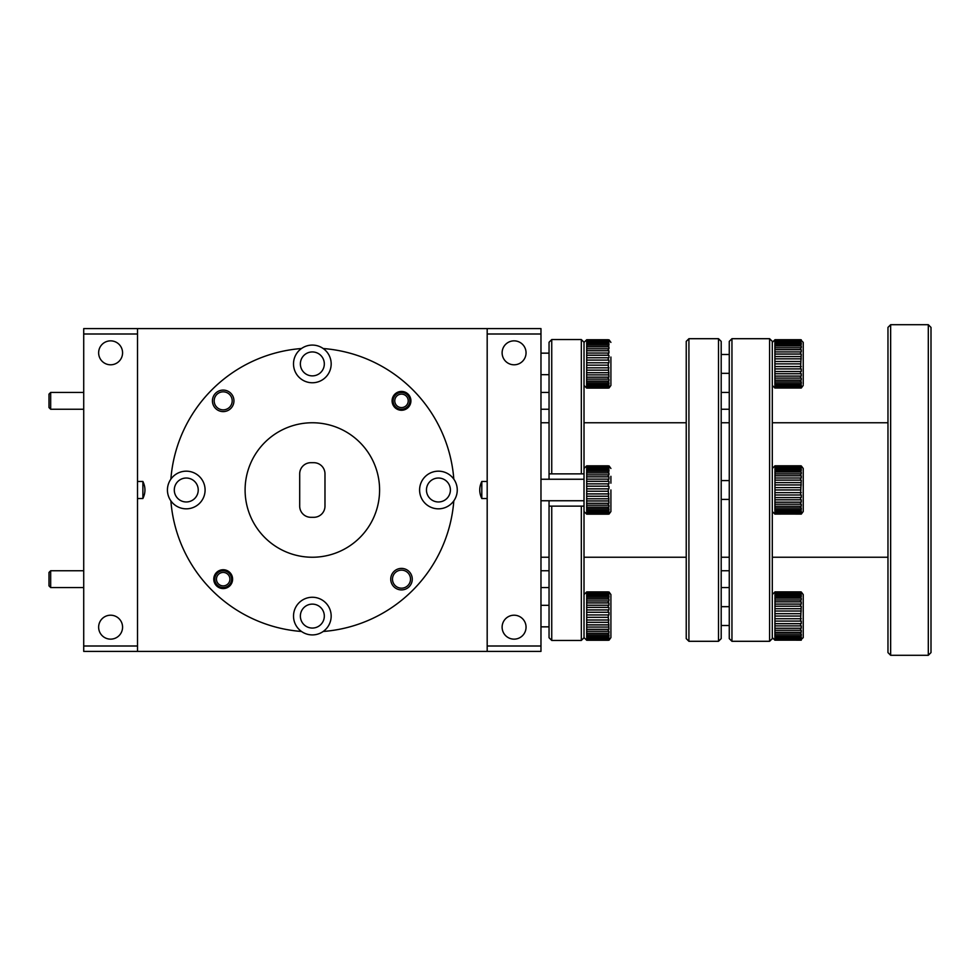 <?xml version="1.0" encoding="UTF-8"?>
<svg xmlns="http://www.w3.org/2000/svg" width="980" height="980" viewBox="0 0 980 980"><rect width="100%" height="100%" fill="white"/><g stroke="black" fill="none" stroke-linecap="round" stroke-linejoin="round"><path stroke-width="1.47" d="M50.678 409.248L49 407.57L49 394.119L50.678 392.441L50.678 409.248L83.717 409.248M50.678 392.441L83.717 392.441M50.678 587.559L49 585.881L49 572.43L50.678 570.752L50.678 587.559L83.717 587.559M50.678 570.752L83.717 570.752M216.703 577.404A6.725 6.725 0 0 0 221.431 585.648A6.725 6.725 0 0 0 229.675 580.907A6.725 6.725 0 0 0 224.947 572.663A6.725 6.725 0 0 0 216.703 577.404M231.305 581.348A8.404 8.404 0 0 1 221.002 587.265A8.404 8.404 0 0 1 215.073 576.963A8.404 8.404 0 0 1 225.376 571.046A8.404 8.404 0 0 1 231.305 581.348M407.031 404.666A6.725 6.725 0 0 0 405.316 395.308A6.725 6.725 0 0 0 395.969 397.023A6.725 6.725 0 0 0 397.672 406.382A6.725 6.725 0 0 0 407.031 404.666M394.585 396.067A8.404 8.404 0 0 1 406.271 393.923A8.404 8.404 0 0 1 408.415 405.622A8.404 8.404 0 0 1 396.716 407.766A8.404 8.404 0 0 1 394.585 396.067M931 327.406L931 652.594L928.305 655.289L928.305 324.711L931 327.406M890.649 655.289L887.966 652.594L887.966 327.406L890.649 324.711L890.649 655.289L928.305 655.289M769.606 338.7L772.301 341.383L772.301 638.617L769.606 641.3L769.606 338.7L731.95 338.7L731.95 641.3L729.267 638.617L729.267 341.383L731.95 338.7M769.606 641.3L731.95 641.3M890.649 324.711L928.305 324.711M772.301 557.24L887.966 557.24M772.301 422.76L887.966 422.76M481.805 498.526L481.805 481.474C479.049 487.134 479.049 492.818 481.805 498.526L487.183 498.526M487.183 481.474L481.805 481.474M142.884 481.474L142.884 498.526C145.64 492.818 145.64 487.134 142.884 481.474L137.506 481.474M312.338 351.943A11.968 11.968 0 0 0 300.37 363.911A11.968 11.968 0 0 0 312.338 375.879A11.968 11.968 0 0 0 324.319 363.911A11.968 11.968 0 0 0 312.338 351.943M438.428 478.032A11.968 11.968 0 0 0 426.459 490A11.968 11.968 0 0 0 438.428 501.968A11.968 11.968 0 0 0 450.396 490A11.968 11.968 0 0 0 438.428 478.032M312.338 604.121A11.968 11.968 0 0 0 300.37 616.089A11.968 11.968 0 0 0 312.338 628.058A11.968 11.968 0 0 0 324.319 616.089A11.968 11.968 0 0 0 312.338 604.121M186.261 478.032A11.968 11.968 0 0 0 174.293 490A11.968 11.968 0 0 0 186.261 501.968A11.968 11.968 0 0 0 198.23 490A11.968 11.968 0 0 0 186.261 478.032M401.494 568.4A10.755 10.755 0 0 0 390.738 579.155A10.755 10.755 0 0 0 401.494 589.911A10.755 10.755 0 0 0 412.262 579.155A10.755 10.755 0 0 0 401.494 568.4M401.494 570.14A9.016 9.016 0 0 0 392.49 579.155A9.016 9.016 0 0 0 401.494 588.172A9.016 9.016 0 0 0 410.51 579.155A9.016 9.016 0 0 0 401.494 570.14M223.195 390.089A10.755 10.755 0 0 0 212.427 400.845A10.755 10.755 0 0 0 223.195 411.6A10.755 10.755 0 0 0 233.951 400.845A10.755 10.755 0 0 0 223.195 390.089M223.195 391.829A9.016 9.016 0 0 0 214.179 400.845A9.016 9.016 0 0 0 223.195 409.861A9.016 9.016 0 0 0 232.199 400.845A9.016 9.016 0 0 0 223.195 391.829M401.494 391.424A9.42 9.42 0 0 0 392.086 400.845A9.42 9.42 0 0 0 401.494 410.265A9.42 9.42 0 0 0 410.914 400.845A9.42 9.42 0 0 0 401.494 391.424M223.195 569.735A9.42 9.42 0 0 0 213.775 579.155A9.42 9.42 0 0 0 223.195 588.576A9.42 9.42 0 0 0 232.603 579.155A9.42 9.42 0 0 0 223.195 569.735M170.875 500.854A18.828 18.828 0 0 0 205.089 490A18.828 18.828 0 0 0 170.875 479.147A18.828 18.828 0 0 0 170.875 500.854A141.892 141.892 0 0 0 301.497 631.475A18.828 18.828 0 0 0 323.192 631.475A141.892 141.892 0 0 0 453.814 500.854A18.828 18.828 0 0 0 453.814 479.147A141.892 141.892 0 0 0 323.192 348.525A18.828 18.828 0 0 0 294.392 369.607A18.828 18.828 0 0 0 330.297 369.607A18.828 18.828 0 0 0 323.192 348.525M323.192 631.475A18.828 18.828 0 0 0 312.338 597.261A18.828 18.828 0 0 0 301.497 631.475M453.814 479.147A18.828 18.828 0 0 0 419.599 490A18.828 18.828 0 0 0 453.814 500.854M312.338 557.24A67.24 67.24 0 0 0 379.591 490A67.24 67.24 0 0 0 312.338 422.76A67.24 67.24 0 0 0 245.098 490A67.24 67.24 0 0 0 312.338 557.24M110.605 340.856A11.968 11.968 0 0 0 98.637 352.825A11.968 11.968 0 0 0 110.605 364.793A11.968 11.968 0 0 0 122.574 352.825A11.968 11.968 0 0 0 110.605 340.856M110.605 615.207A11.968 11.968 0 0 0 98.637 627.176A11.968 11.968 0 0 0 110.605 639.144A11.968 11.968 0 0 0 122.574 627.176A11.968 11.968 0 0 0 110.605 615.207M514.084 615.207A11.968 11.968 0 0 0 502.115 627.176A11.968 11.968 0 0 0 514.084 639.144A11.968 11.968 0 0 0 526.052 627.176A11.968 11.968 0 0 0 514.084 615.207M514.084 340.856A11.968 11.968 0 0 0 502.115 352.825A11.968 11.968 0 0 0 514.084 364.793A11.968 11.968 0 0 0 526.052 352.825A11.968 11.968 0 0 0 514.084 340.856M688.916 641.3L686.233 638.617L686.233 341.383L688.916 338.7L688.916 641.3L718.499 641.3L718.499 338.7L721.194 341.383L721.194 638.617L718.499 641.3M584.019 637.735L581.324 640.442L584.019 637.735L584.019 506.133L581.324 506.133L584.019 506.133L584.019 473.867L581.324 473.867L581.324 339.558L584.019 342.265L581.324 339.558L551.74 339.558L549.045 342.265L551.74 339.558L551.74 473.867L549.045 473.867L549.045 342.265M551.74 506.133L549.045 506.133L551.74 506.133L551.74 640.442L549.045 637.735L551.74 640.442L581.324 640.442L581.324 506.133L551.74 506.133M549.045 500.755L549.045 637.735M774.898 513.973L801.26 514.108L800.55 514.071L801.26 513.606L800.55 513.018L801.26 512.075L801.26 510.862L800.55 510.948L801.26 509.576L801.26 507.885L800.55 507.971L800.55 506.293L801.26 506.231L801.26 504.137L800.55 504.198L800.55 502.213L801.26 502.164L801.26 499.763L800.55 499.812L800.55 497.595L801.26 497.571L801.26 494.974L800.55 494.998L801.26 480.151L800.55 480.127L800.55 477.995L801.26 478.056L801.26 475.79L800.55 475.741L800.55 473.891L801.26 473.965L801.26 472.054L800.55 471.98L800.55 470.486L801.26 470.572L801.26 469.102L800.55 467.938L774.996 467.938L774.898 514.108L801.26 513.973M800.55 467.938L801.26 468.024L800.55 465.794L801.26 465.892L803.233 468.477L803.233 511.523L801.285 514.108M801.26 339.803L774.898 339.803L774.898 388.031L801.26 388.031L800.55 387.982L801.26 387.529L800.55 386.929L801.26 385.998L801.26 384.773L800.55 384.858L801.26 383.499L801.26 381.808L800.55 381.882L800.55 380.203L801.26 380.142L801.26 378.06L800.55 378.121L800.55 376.124L801.26 376.075L801.26 373.686L800.55 373.723L800.55 371.506L801.26 371.481L801.26 368.884L800.55 368.909L801.26 354.074L800.55 354.037L800.55 351.918L801.26 351.967L801.26 349.713L800.55 349.652L800.55 347.802L801.26 347.876L801.26 345.965L800.55 345.903L800.55 344.397L801.26 344.482L801.26 343.012L800.55 341.849L801.26 340.966L800.55 340.256L801.26 339.938L800.55 339.705L803.233 342.4L803.233 383.07M774.898 387.896L801.26 387.896M800.55 594.015L801.26 594.113L800.55 593.047L801.26 592.533L800.55 591.871L801.26 591.969L803.233 594.566L803.233 637.6L800.55 640.161L801.26 639.695L800.55 639.095L801.26 638.164L801.26 636.951L800.55 637.037L801.26 635.665L801.26 633.974L800.55 634.048L800.55 632.37L801.26 632.308L801.26 630.226L800.55 630.287L800.55 628.29L801.26 628.254L801.26 625.852L800.55 625.902L800.55 623.684L801.26 623.66L801.26 621.063L800.55 621.087L801.26 606.24L800.55 606.204L800.55 604.084L801.26 604.133L801.26 601.879L800.55 601.83L800.55 599.981L801.26 600.042L801.26 598.143L800.55 598.07L800.55 596.575L801.26 596.649L801.26 595.179L800.55 594.015L774.996 594.015L774.898 640.197L801.26 640.062M774.898 640.062L801.26 640.197M609.058 592.006L610.908 594.566L610.908 637.6L610.908 616.04M608.935 640.161L608.225 640.259L608.935 639.916L608.225 639.462L608.935 638.642L608.935 637.551L608.225 637.637L608.935 636.375L608.935 634.807L608.225 634.881L608.225 633.301L608.935 633.227L608.935 631.23L608.225 631.304L608.225 629.38L608.935 629.332L608.225 614.95L586.702 614.95L586.702 640.259L584.019 637.6M610.908 363.874L610.908 385.434L609.058 387.994M608.935 387.982L608.225 388.092L608.935 387.749L608.225 387.296L608.935 386.475L608.935 385.385L608.225 385.471L608.935 384.209L608.935 382.629L608.225 382.715L608.225 381.122L608.935 381.061L608.935 379.064L608.225 379.125L608.225 377.214L608.935 377.165L608.225 362.784L586.702 362.784L586.604 387.982M610.908 489.951L610.908 511.523L609.058 514.071M608.935 514.071L608.225 514.169L608.935 513.839L608.225 513.373L608.935 512.552L608.935 511.474L608.225 511.56L608.935 510.298L608.935 508.718L608.225 508.791L608.225 507.211L608.935 507.15L608.935 505.153L608.225 505.215L608.225 503.291L608.935 503.242L608.225 488.861L586.702 488.861L586.702 514.169L584.019 511.523M540.972 409.248L549.045 409.248M540.972 392.441L549.045 392.441L540.972 392.441M540.972 570.752L549.045 570.752L540.972 570.752M540.972 587.559L549.045 587.559M487.183 328.606L540.972 328.606L540.972 651.394L487.183 651.394L487.183 328.606L137.506 328.606L137.506 651.394L487.183 651.394M586.702 465.831L608.225 465.831M608.225 466.652L586.702 466.652L586.702 467.387L608.225 467.387L608.935 466.75L608.225 466.088M608.225 468.489L586.702 468.489L586.702 469.69L608.225 469.69L608.225 468.489L608.935 468.575L608.225 467.387M608.225 471.27L586.702 471.27L586.702 472.862L608.225 472.862L608.225 471.27L608.935 471.343L608.935 469.763L608.225 469.69M608.225 474.871L586.702 474.871L586.702 476.795L608.225 476.795L608.225 474.871L608.935 474.933L608.935 472.924L608.225 472.862M608.225 479.122L586.702 479.122L586.702 481.303L608.225 481.303L608.225 479.122L608.935 479.171L608.935 476.844L608.225 476.795M608.225 483.863L586.702 483.863L586.702 486.19L608.225 486.19L608.225 483.863L608.935 483.887L608.935 481.327L608.225 481.303M586.702 491.237L608.225 491.237M608.225 493.92L586.702 493.92M586.702 496.235L608.225 496.235M608.225 498.796L586.702 498.796M586.702 500.964L608.225 500.964M608.225 503.291L586.702 503.291M586.702 505.215L608.225 505.215M608.225 507.211L586.702 507.211M586.702 508.791L608.225 508.791M608.225 510.372L586.702 510.372M586.702 511.56L608.225 511.56M608.225 512.65L586.702 512.65M586.702 513.373L608.225 513.373M608.225 513.924L586.702 513.924M586.702 514.169L608.225 514.169M610.908 476.317L610.908 483.189M586.702 486.19L586.702 488.861M586.702 481.303L586.702 483.863M586.702 476.795L586.702 479.122M586.702 472.862L586.702 474.871M586.702 469.69L586.702 471.27M586.702 467.387L586.702 468.489M608.225 488.861L608.935 488.873L608.935 486.202L608.225 486.19M586.604 513.839L608.935 513.839M586.604 512.552L608.935 512.552M586.604 510.298L608.935 510.298M586.604 507.15L608.935 507.15M586.604 503.242L608.935 503.242M586.604 498.771L608.935 498.771M586.604 493.908L608.935 493.908M586.604 486.202L608.935 486.202M586.604 481.327L608.935 481.327M586.604 476.844L608.935 476.844M586.604 472.924L608.935 472.924M586.604 469.763L608.935 469.763M586.604 467.485L608.935 467.485M586.604 466.186L608.935 466.186M586.604 465.929L584.019 468.477M586.702 339.741L608.225 339.741M608.225 340.562L586.702 340.562L586.702 341.31L608.225 341.31L608.935 340.66L608.225 339.999M608.225 342.4L586.702 342.4L586.702 343.6L608.225 343.6L608.225 342.4L608.935 342.498L608.225 341.31M608.225 345.18L586.702 345.18L586.702 346.785L608.225 346.785L608.225 345.18L608.935 345.266L608.935 343.674L608.225 343.6M608.225 348.782L586.702 348.782L586.702 350.705L608.225 350.705L608.225 348.782L608.935 348.843L608.935 346.846L608.225 346.785M608.225 353.045L586.702 353.045L586.702 355.213L608.225 355.213L608.225 353.045L608.935 353.094L608.935 350.754L608.225 350.705M608.225 357.774L586.702 357.774L586.702 360.101L608.225 360.101L608.225 357.774L608.935 357.81L608.935 355.25L608.225 355.213M586.702 365.16L608.225 365.16M608.225 367.831L586.702 367.831M586.702 370.158L608.225 370.158M608.225 372.719L586.702 372.719M586.702 374.887L608.225 374.887M608.225 377.214L586.702 377.214M586.702 379.125L608.225 379.125M608.225 381.122L586.702 381.122M586.702 382.715L608.225 382.715M608.225 384.295L586.702 384.295M586.702 385.471L608.225 385.471M608.225 386.561L586.702 386.561M586.702 387.296L608.225 387.296M608.225 387.847L586.702 387.847M586.702 388.092L608.225 388.092M610.908 357.051L610.908 370.734M610.908 370.783L610.908 357.1M586.702 360.101L586.702 362.784M586.702 355.213L586.702 357.774M586.702 350.705L586.702 353.045M586.702 346.785L586.702 348.782M586.702 343.6L586.702 345.18M586.702 341.31L586.702 342.4M608.225 362.784L608.935 362.784L608.935 360.113L608.225 360.101M586.604 387.749L608.935 387.749M586.604 386.475L608.935 386.475M586.604 384.209L608.935 384.209M586.604 381.061L608.935 381.061M586.604 377.165L608.935 377.165M586.604 372.682L608.935 372.682M586.604 367.819L608.935 367.819M586.604 360.113L608.935 360.113M586.604 355.25L608.935 355.25M586.604 350.754L608.935 350.754M586.604 346.846L608.935 346.846M586.604 343.674L608.935 343.674M586.604 341.395L608.935 341.395M586.604 340.097L608.935 340.097M586.604 339.84L584.019 342.4M586.702 591.908L608.225 591.908M608.225 592.741L586.702 592.741L586.702 593.476L608.225 593.476L608.935 592.827L608.225 592.165M608.225 594.578L586.702 594.578L586.702 595.767L608.225 595.767L608.225 594.578L608.935 594.664L608.225 593.476M608.225 597.359L586.702 597.359L586.702 598.952L608.225 598.952L608.225 597.359L608.935 597.433L608.935 595.852L608.225 595.767M608.225 600.948L586.702 600.948L586.702 602.884L608.225 602.884L608.225 600.948L608.935 601.022L608.935 599.013L608.225 598.952M608.225 605.211L586.702 605.211L586.702 607.38L608.225 607.38L608.225 605.211L608.935 605.26L608.935 602.933L608.225 602.884M608.225 609.94L586.702 609.94L586.702 612.267L608.225 612.267L608.225 609.94L608.935 609.976L608.935 607.416L608.225 607.38M586.702 617.327L608.225 617.327M608.225 619.997L586.702 619.997M586.702 622.325L608.225 622.325M608.225 624.885L586.702 624.885M586.702 627.053L608.225 627.053M608.225 629.38L586.702 629.38M586.702 631.304L608.225 631.304M608.225 633.301L586.702 633.301M586.702 634.881L608.225 634.881M608.225 636.461L586.702 636.461M586.702 637.637L608.225 637.637M608.225 638.727L586.702 638.727M586.702 639.462L608.225 639.462M608.225 640.014L586.702 640.014M586.702 640.259L608.225 640.259M610.908 609.217L610.908 622.9M610.908 622.949L610.908 609.266M586.702 612.267L586.702 614.95M586.702 607.38L586.702 609.94M586.702 602.884L586.702 605.211M586.702 598.952L586.702 600.948M586.702 595.767L586.702 597.359M586.702 593.476L586.702 594.578M584.019 594.566L586.604 592.018M608.225 614.95L608.935 614.962L608.935 612.279L608.225 612.267M586.604 639.916L608.935 639.916M586.604 638.642L608.935 638.642M586.604 636.375L608.935 636.375M586.604 633.227L608.935 633.227M586.604 629.332L608.935 629.332M586.604 624.848L608.935 624.848M586.604 619.985L608.935 619.985M586.604 612.279L608.935 612.279M586.604 607.416L608.935 607.416M586.604 602.933L608.935 602.933M586.604 599.013L608.935 599.013M586.604 595.852L608.935 595.852M586.604 593.562L608.935 593.562M586.604 592.263L608.935 592.263M801.26 591.969L774.996 591.871L774.996 594.015M800.55 632.37L774.996 632.37M774.898 632.308L801.26 632.308M774.996 630.287L800.55 630.287M800.55 628.29L774.996 628.29M774.898 628.254L801.26 628.254M774.996 625.902L800.55 625.902M800.55 623.684L774.996 623.684M774.898 623.66L801.26 623.66M774.996 621.087L800.55 621.087M800.55 618.735L774.996 618.735M774.898 618.735L801.26 618.735M774.996 616.053L800.55 616.053M800.55 613.676L774.996 613.676M774.898 611.03L801.26 611.03M774.996 611.018L800.55 611.018M800.55 608.715L774.996 608.715M774.898 606.24L801.26 606.24M774.996 606.204L800.55 606.204M800.55 604.084L774.996 604.084M774.898 601.879L801.26 601.879M774.996 601.83L800.55 601.83M800.55 599.981L774.996 599.981M774.898 598.143L801.26 598.143M774.996 598.07L800.55 598.07M800.55 596.575L774.996 596.575M774.898 595.179L801.26 595.179M774.996 595.105L800.55 595.105M774.898 593.145L801.26 593.145M774.996 593.047L800.55 593.047M800.55 592.435L774.996 592.435M774.996 592.006L800.55 592.006M800.55 591.871L774.996 591.871M774.996 640.161L800.55 640.161M800.55 639.793L774.996 639.793M774.898 639.695L801.26 639.695M774.996 639.095L800.55 639.095M800.55 638.25L774.996 638.25M774.898 638.164L801.26 638.164M774.996 637.037L800.55 637.037M800.55 635.738L774.996 635.738M774.898 635.665L801.26 635.665M774.996 634.048L800.55 634.048M803.233 635.236L803.233 625.375M803.233 606.804L803.233 627.151M803.233 596.93L803.233 595.73L803.233 596.93M800.55 380.203L774.996 380.203M774.898 380.142L801.26 380.142M774.996 378.121L800.55 378.121M800.55 376.124L774.996 376.124M774.898 376.075L801.26 376.075M774.996 373.723L800.55 373.723M800.55 371.506L774.996 371.506M774.898 371.481L801.26 371.481M774.996 368.909L800.55 368.909M800.55 366.569L774.996 366.569M774.898 366.557L801.26 366.557M774.996 363.874L800.55 363.874M800.55 361.51L774.996 361.51M774.898 358.864L801.26 358.864M774.996 358.852L800.55 358.852M800.55 356.549L774.996 356.549M774.898 354.074L801.26 354.074M774.996 354.037L800.55 354.037M800.55 351.918L774.996 351.918M774.898 349.713L801.26 349.713M774.996 349.652L800.55 349.652M800.55 347.802L774.996 347.802M774.898 345.965L801.26 345.965M774.996 345.903L800.55 345.903M800.55 344.397L774.996 344.397M774.898 343.012L801.26 343.012M774.996 342.927L800.55 342.927M800.55 341.849L774.996 341.849M774.898 340.966L801.26 340.966M774.996 340.881L800.55 340.881M800.55 340.256L774.996 340.256M774.996 339.84L800.55 339.84M800.55 339.705L774.996 339.705M774.996 387.982L800.55 387.982M800.55 387.615L774.996 387.615M774.898 387.529L801.26 387.529M774.996 386.929L800.55 386.929M800.55 386.083L774.996 386.083M774.898 385.998L801.26 385.998M774.996 384.858L800.55 384.858M800.55 383.572L774.996 383.572M774.898 383.499L801.26 383.499M774.996 381.882L800.55 381.882M803.233 352.849L803.233 384.27M774.898 506.231L801.26 506.231M774.996 504.198L800.55 504.198M800.55 506.293L774.996 506.293M774.898 509.576L801.26 509.576M774.996 507.971L800.55 507.971M800.55 509.661L774.996 509.661M774.898 512.075L801.26 512.075M774.996 510.948L800.55 510.948M800.55 512.16L774.996 512.16M774.898 513.606L801.26 513.606M774.996 513.018L800.55 513.018M800.55 513.704L774.996 513.704M774.996 514.071L800.55 514.071M774.898 466.027L774.996 467.938M800.55 465.794L774.996 465.794M774.898 466.015L801.26 466.015M774.996 465.916L800.55 465.916M800.55 466.345L774.996 466.345M774.898 467.056L801.26 467.056M774.996 466.97L800.55 466.97M774.898 469.102L801.26 469.102M774.996 469.016L800.55 469.016M800.55 470.486L774.996 470.486M774.898 472.054L801.26 472.054M774.996 471.98L800.55 471.98M800.55 473.891L774.996 473.891M774.898 475.79L801.26 475.79M774.996 475.741L800.55 475.741M800.55 477.995L774.996 477.995M774.898 480.151L801.26 480.151M774.996 480.127L800.55 480.127M800.55 482.638L774.996 482.638M774.898 484.941L801.26 484.941M774.996 484.929L800.55 484.929M800.55 487.587L774.996 487.587M774.898 492.646L801.26 492.646M774.996 489.963L800.55 489.963M800.55 492.646L774.996 492.646M774.898 497.571L801.26 497.571M774.996 494.998L800.55 494.998M800.55 497.595L774.996 497.595M774.898 502.164L801.26 502.164M774.996 499.812L800.55 499.812M800.55 502.213L774.996 502.213M803.233 478.926L803.233 501.074M803.233 510.36L803.233 499.286M584.019 342.265L584.019 473.867L549.045 473.867L549.045 479.245M584.019 473.867L581.324 473.867M551.74 473.867L549.045 473.867M137.506 651.394L83.717 651.394L83.717 328.606L137.506 328.606M83.717 646.004L137.506 646.004M137.506 333.996L83.717 333.996M540.972 333.996L487.183 333.996M487.183 646.004L540.972 646.004M137.506 498.526L142.884 498.526M301.497 348.525A141.892 141.892 0 0 0 170.875 479.147M324.98 473.867A11.16 11.16 0 0 0 313.821 462.695L310.868 462.695A11.16 11.16 0 0 0 299.696 473.867L299.696 506.133A11.16 11.16 0 0 0 310.868 517.305L313.821 517.305A11.16 11.16 0 0 0 324.98 506.133L324.98 473.867M721.194 570.752L729.267 570.752L721.194 570.752M721.194 392.441L729.267 392.441L721.194 392.441M721.194 409.248L729.267 409.248M721.194 587.559L729.267 587.559M584.019 557.24L686.233 557.24M540.972 557.24L549.045 557.24M721.194 557.24L729.267 557.24M729.267 499.42L721.194 499.42M772.301 511.523L774.886 514.108M801.285 388.019L803.233 385.434M772.301 385.434L774.886 388.019M729.267 373.331L721.194 373.331M772.301 637.6L774.886 640.185M729.267 625.497L721.194 625.497M609.058 640.161L610.908 637.6M549.045 626.845L540.972 626.845M584.019 385.434L586.567 387.994M549.045 374.679L540.972 374.679M584.019 500.755L540.972 500.755M584.019 479.245L540.972 479.245M609.058 465.929L610.908 468.477M549.045 353.155L540.972 353.155M609.058 339.84L610.908 342.4M549.045 605.322L540.972 605.322M729.267 606.669L721.194 606.669M772.301 594.566L774.886 591.981M729.267 354.503L721.194 354.503M772.301 342.4L774.886 339.815M772.301 468.477L774.886 465.892M729.267 480.58L721.194 480.58M721.194 422.76L729.267 422.76M688.916 338.7L718.499 338.7M540.972 422.76L549.045 422.76M584.019 422.76L686.233 422.76"/></g></svg>
